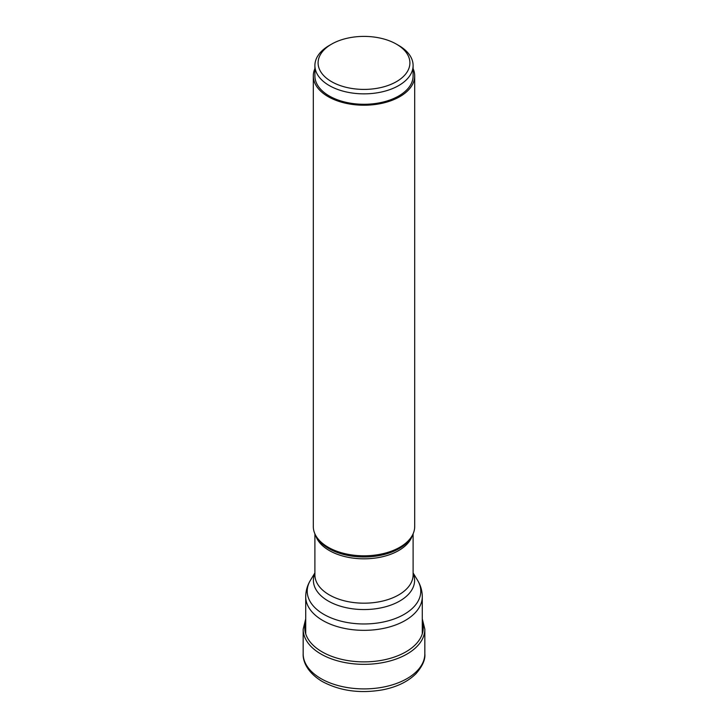 <?xml version="1.0" encoding="UTF-8"?>
<svg xmlns="http://www.w3.org/2000/svg" width="728" height="728" viewBox="0 0 728 728"><rect width="100%" height="100%" fill="white"/><g stroke="black" fill="none" stroke-linecap="round" stroke-linejoin="round"><path stroke-width="1.09" d="M414.696 75.94L414.696 526.526A50.696 29.275 180 0 1 411.866 536.181A50.696 29.275 180 0 1 328.155 547.229A50.696 29.275 180 0 1 316.134 536.181A50.696 29.275 180 0 1 313.304 526.526L313.304 75.94A50.696 29.275 0 0 0 328.155 96.642A50.696 29.275 0 0 0 383.401 102.985A50.696 29.275 0 0 0 414.696 75.94A50.696 29.275 0 0 0 413.104 68.65M314.896 68.65A50.696 29.275 0 0 0 313.304 75.94M413.104 65.511L413.104 75.94A49.104 28.346 180 0 1 398.716 95.987A49.104 28.346 180 0 1 345.209 102.129A49.104 28.346 180 0 1 314.896 75.94L314.896 65.511A49.104 28.346 0 0 0 345.209 91.701A49.104 28.346 0 0 0 398.716 85.558A49.104 28.346 0 0 0 413.104 65.511A49.104 28.346 0 0 0 398.716 45.464L396.46 44.162A45.91 26.508 0 0 0 331.54 44.162L331.54 44.162A45.91 26.508 0 0 0 331.54 81.645A45.91 26.508 0 0 0 396.46 81.645A45.91 26.508 0 0 0 396.46 44.162M329.284 45.464L331.54 44.162L329.284 45.464A49.104 28.346 0 0 0 314.896 65.511M305.714 621.503A59.25 34.207 0 0 0 322.104 651.86A59.25 34.207 0 0 0 391.537 657.957A59.25 34.207 0 0 0 422.286 621.503M424.834 653.78A60.833 35.126 180 0 1 387.278 686.231A60.833 35.126 180 0 1 320.984 678.614A60.833 35.126 180 0 1 303.166 653.78L303.166 629.21A60.833 35.126 0 0 0 320.984 654.044A60.833 35.126 0 0 0 387.278 661.661A60.833 35.126 0 0 0 424.834 629.21L424.834 653.78C425.461 659.504 422.54 666.12 416.061 673.618C407.98 681.617 396.851 687.023 382.673 689.826C360.114 693.739 339.994 690.981 322.304 681.535C307.234 672.545 302.757 661.261 303.166 653.78M305.714 633.833L305.714 596.696A58.285 33.652 0 0 0 322.786 620.484A58.285 33.652 0 0 0 386.304 627.782A58.285 33.652 0 0 0 422.286 596.696L422.286 633.833M422.286 596.696C422.222 590.836 420.666 585.394 417.608 580.371A56.784 32.787 180 0 1 394.194 618.946A56.784 32.787 180 0 1 323.842 614.368A56.784 32.787 180 0 1 310.392 580.371C307.334 585.394 305.778 590.836 305.714 596.696M314.896 573.291A50.596 29.211 0 0 0 328.219 601A50.596 29.211 0 0 0 388.907 605.778A50.596 29.211 0 0 0 413.104 573.291M413.104 533.815L413.104 574.838A49.104 28.346 180 0 1 382.791 601.028A49.104 28.346 180 0 1 329.284 594.876A49.104 28.346 180 0 1 314.896 574.838L314.896 533.815M315.588 535.226A49.104 28.346 0 0 0 329.284 550.523A49.104 28.346 0 0 0 378.915 557.484A49.104 28.346 0 0 0 412.412 535.226M411.866 536.181L410.92 537.737A49.695 28.692 180 0 1 328.856 548.566A49.695 28.692 180 0 1 317.08 537.737L316.134 536.181M424.834 629.21L422.286 618.836M305.714 618.836L303.166 629.21M413.104 572.918L417.608 580.371M314.896 572.918L310.392 580.371"/></g></svg>
